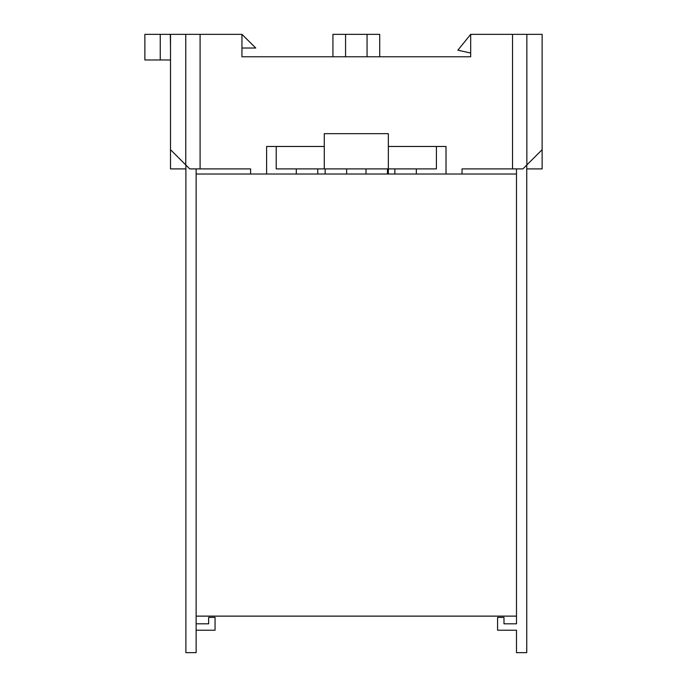 <?xml version="1.0" encoding="UTF-8"?>
<svg xmlns="http://www.w3.org/2000/svg" width="687" height="687" viewBox="0 0 687 687"><rect width="100%" height="100%" fill="white"/><g stroke="black" fill="none" stroke-linecap="round" stroke-linejoin="round"><path stroke-width="1.03" d="M526.86 164.94L542.129 149.68L542.129 34.35L526.86 34.35L526.86 164.94L522.901 168.899L462.033 168.899L462.033 174.026L446.018 174.026L446.018 146.477L388.353 146.477L388.353 133.664L324.281 133.664L324.281 146.477L266.616 146.477L266.616 174.026L250.592 174.026L250.592 168.899L189.724 168.899L185.765 164.94L185.765 34.35L170.282 34.35L170.505 47.163M462.033 168.899L501.115 168.899L462.033 168.899M324.281 146.477L324.281 168.899L276.226 168.899L276.226 146.477M332.929 56.772L332.929 34.35L367.056 34.35L367.056 56.772M185.885 168.899L170.505 168.899L170.505 149.68L185.765 164.94M170.505 149.68L170.505 34.35M512.536 168.899L512.536 34.35L470.681 34.35L470.681 56.772L241.944 56.772L241.944 34.35L200.097 34.35L200.097 168.899M526.749 168.899L542.129 168.899L542.129 149.68M436.408 146.477L436.408 168.899L388.353 168.899L388.353 174.026M388.353 146.477L388.353 168.899L324.281 168.899M345.57 34.35L345.57 56.772M470.681 53.036L457.868 50.203L470.681 34.35M526.86 34.35L512.536 34.35M200.097 34.35L185.765 34.35M160.251 34.35L160.251 59.975L144.871 59.975L144.871 34.35L170.282 34.35M367.056 34.35L379.705 34.35L379.705 56.772M160.251 59.975L170.505 59.975M241.944 34.35L255.77 48.021L241.944 48.021M196.13 168.899L196.13 174.026L516.495 174.026L516.495 168.899M196.13 174.026L196.13 652.65L185.885 652.65L185.885 165.06M196.13 623.813L208.642 623.813L208.642 617.407L215.057 617.407L215.057 630.228L196.13 630.228M526.749 165.06L526.749 652.65L516.495 652.65L516.495 630.228L497.577 630.228L497.577 617.407L503.983 617.407L503.983 623.813L516.495 623.813L516.495 616.127L196.13 616.127M516.495 174.026L516.495 616.127M317.763 168.899L317.763 174.026M346.634 168.899L346.634 174.026M387.459 168.899L387.459 174.026M416.331 168.899L416.331 174.026M394.862 168.899L394.862 174.026M365.991 168.899L365.991 174.026M325.166 168.899L325.166 174.026M296.303 168.899L296.303 174.026"/></g></svg>
